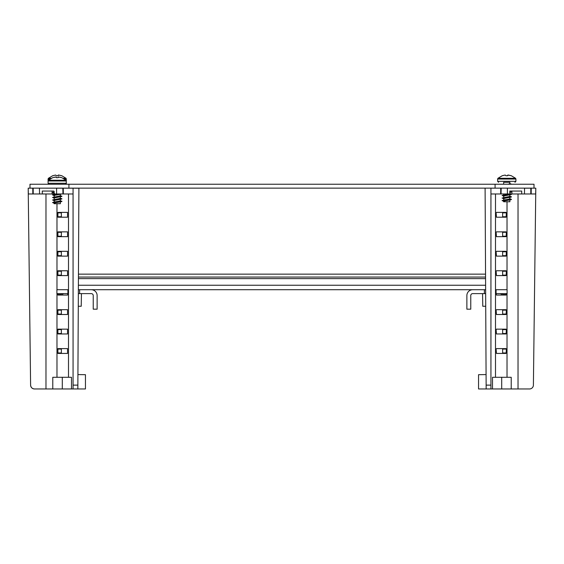 <?xml version="1.0" encoding="UTF-8"?>
<svg xmlns="http://www.w3.org/2000/svg" width="564" height="564" viewBox="0 0 564 564"><rect width="100%" height="100%" fill="white"/><g stroke="black" fill="none" stroke-linecap="round" stroke-linejoin="round"><path stroke-width="0.85" d="M67.92 289.72L67.92 293.611L56.908 293.611L56.908 289.72L68.498 289.72M78.368 289.72L91.29 289.72A5.837 5.837 0 0 1 97.128 295.557L97.128 309.178L93.236 309.178L93.236 295.557A1.946 1.946 0 0 0 91.29 293.611L79.616 293.611L79.616 289.72M78.347 293.611L79.616 293.611M67.92 293.611L68.498 293.611M62.167 295.05A1.946 1.946 0 0 1 64.042 293.611M484.384 289.72L484.384 293.611L472.71 293.611A1.946 1.946 0 0 0 470.764 295.557L470.764 309.178L466.872 309.178L466.872 295.557A5.837 5.837 0 0 1 472.71 289.72L485.632 289.72M495.502 289.72L507.092 289.72L507.092 293.611L496.08 293.611L496.08 289.72M496.08 293.611L495.502 293.611M484.384 293.611L485.653 293.611M499.958 293.611A1.946 1.946 0 0 1 501.833 295.05M502.045 188.136L524.569 188.136L524.435 193.974L530.787 193.974L530.794 188.136L524.562 188.207L534.009 188.136L534.009 184.245L29.991 184.245L29.991 188.136L32.761 188.136L28.249 188.172L39.431 188.136L39.565 193.974L52.107 193.974L52.107 191.055L53.827 191.055L53.855 193.974L62.964 193.974L62.823 188.136L56.597 188.136L56.604 193.974M77.924 374.581L85.446 374.686L85.446 388.97L34.496 388.97A3.892 3.892 0 0 1 30.604 385.12L28.2 188.172L30.604 385.12C30.872 387.447 32.169 388.73 34.496 388.97L45.973 388.97L45.973 193.974M73.059 188.172L73.059 385.12L77.867 385.12L78.897 188.207L33.206 188.136L33.213 193.974L28.348 193.974L28.2 188.172M67.553 217.21L67.553 212.388L67.553 217.21L57.895 217.203L57.895 212.395L67.553 212.388L61.448 212.388A0.973 0.691 -90 0 0 61.363 212.854L61.363 216.745A0.973 0.691 -90 0 0 61.448 217.21M67.553 236.668L67.553 231.853L67.553 236.668L57.895 236.668L57.895 231.853L67.553 231.853L61.448 231.853A0.973 0.691 -90 0 0 61.363 232.312L61.363 236.203A0.973 0.691 -90 0 0 61.448 236.668M67.553 256.127L67.553 251.311L67.553 256.127L57.895 256.127L57.895 251.311L67.553 251.311L61.448 251.311A0.973 0.691 -90 0 0 61.363 251.777L61.363 255.668A0.973 0.691 -90 0 0 61.448 256.127M67.553 275.584L67.553 270.769L67.553 275.584L57.895 275.584L57.895 270.776L67.553 270.769L61.448 270.769A0.973 0.691 -90 0 0 61.363 271.235L61.363 275.126A0.973 0.691 -90 0 0 61.448 275.584M61.448 295.05A0.973 0.691 -90 0 1 61.363 294.584L61.363 293.611M67.553 314.508L67.553 309.692L67.553 314.508L57.895 314.508L57.895 309.692L67.553 309.692L61.448 309.692A0.973 0.691 -90 0 0 61.363 310.158L61.363 314.049A0.973 0.691 -90 0 0 61.448 314.508M67.553 333.966L67.553 329.15L67.553 333.966L57.895 333.966L57.895 329.157L67.553 329.15L61.448 329.15A0.973 0.691 -90 0 0 61.363 329.616L61.363 333.507A0.973 0.691 -90 0 0 61.448 333.966M67.553 353.431L67.553 348.615L67.553 353.431L57.895 353.431L57.895 348.615L67.553 348.615L61.448 348.615A0.973 0.691 -90 0 0 61.363 349.074L61.363 352.965A0.973 0.691 -90 0 0 61.448 353.431M77.867 385.12L77.846 388.97M62.964 193.974L73.059 193.974M42.314 193.974L42.279 191.055L53.827 191.055M33.213 193.974L39.565 193.974M71.487 388.97L71.487 377.295L52.783 377.295L52.783 388.97M73.059 388.97L73.059 385.12M67.553 295.05L67.884 293.611L67.553 295.05L57.895 295.05L57.599 293.611M52.107 193.974L53.855 193.974M70.831 188.157L68.646 188.15M530.787 193.974L531.168 193.974L531.239 188.136L535.8 188.172L533.396 385.12A3.892 3.892 0 0 1 529.504 388.97L490.941 388.97L490.941 188.172L500.733 188.136L490.941 188.172M490.941 388.97L486.154 388.97L485.103 188.207L485.555 274.153L78.445 274.153M490.941 193.974L501.036 193.974L501.177 188.136L63.267 188.136L63.344 193.974M535.8 188.172L535.652 193.974L531.168 193.974M486.154 388.97L478.554 388.97L478.554 374.686L486.076 374.581L478.554 374.686L478.554 388.97M502.552 217.21A0.973 0.691 90 0 0 502.637 216.745L502.637 212.854L502.637 216.745A0.973 0.691 90 0 1 502.552 217.21M502.637 212.854A0.973 0.691 90 0 0 502.552 212.388A0.973 0.691 90 0 1 502.637 212.854L506.401 212.854L506.077 217.21L496.447 217.21L496.116 212.854L496.447 212.388L506.077 212.388L506.401 212.854M502.552 236.668A0.973 0.691 90 0 0 502.637 236.203L502.637 232.312L502.637 236.203A0.973 0.691 90 0 1 502.552 236.668M502.637 232.312A0.973 0.691 90 0 0 502.552 231.853A0.973 0.691 90 0 1 502.637 232.312L506.401 232.312L506.105 236.668L496.447 236.668L496.116 232.312L496.447 231.853L506.105 231.853L506.401 232.312M502.552 256.127A0.973 0.691 90 0 0 502.637 255.668L502.637 251.777L502.637 255.668A0.973 0.691 90 0 1 502.552 256.127M502.637 251.777A0.973 0.691 90 0 0 502.552 251.311A0.973 0.691 90 0 1 502.637 251.777L506.401 251.777L506.105 256.127L496.447 256.127L496.116 251.777L496.447 251.311L506.105 251.311L506.401 251.777M502.552 275.584A0.973 0.691 90 0 0 502.637 275.126L502.637 271.235L502.637 275.126A0.973 0.691 90 0 1 502.552 275.584M502.637 271.235A0.973 0.691 90 0 0 502.552 270.769A0.973 0.691 90 0 1 502.637 271.235L506.401 271.235L506.105 275.584L496.447 275.584L496.116 271.235L496.447 270.769L506.077 270.769L506.401 271.235M502.552 295.05A0.973 0.691 90 0 0 502.637 294.584L502.637 293.611M502.552 314.508A0.973 0.691 90 0 0 502.637 314.049L502.637 310.158L502.637 314.049A0.973 0.691 90 0 1 502.552 314.508M502.637 310.158A0.973 0.691 90 0 0 502.552 309.692A0.973 0.691 90 0 1 502.637 310.158L506.401 310.158L506.105 314.508L496.447 314.508L496.116 310.158L496.447 309.692L506.105 309.692L506.401 310.158M502.552 333.966A0.973 0.691 90 0 0 502.637 333.507L502.637 329.616L502.637 333.507A0.973 0.691 90 0 1 502.552 333.966M502.637 329.616A0.973 0.691 90 0 0 502.552 329.15A0.973 0.691 90 0 1 502.637 329.616L506.401 329.616L506.105 333.966L496.447 333.966L496.116 329.616L496.447 329.15L506.077 329.15L506.401 329.616M502.552 353.431A0.973 0.691 90 0 0 502.637 352.965L502.637 349.074L502.637 352.965A0.973 0.691 90 0 1 502.552 353.431M502.637 349.074A0.973 0.691 90 0 0 502.552 348.615A0.973 0.691 90 0 1 502.637 349.074L506.401 349.074L506.105 353.431L496.447 353.431L496.116 349.074L496.447 348.615L506.105 348.615L506.401 349.074M501.177 188.136L507.403 188.136L507.396 193.974L510.145 193.974L510.173 191.055L521.721 191.055L521.686 193.974L524.435 193.974M501.036 193.974L507.396 193.974M510.173 191.055L511.893 191.055L511.893 193.974L521.686 193.974M511.217 388.97L511.217 377.295L492.513 377.295L492.513 388.97M506.401 293.611L506.105 295.05L496.447 295.05L496.116 293.611M510.455 193.974L511.893 193.974M482.558 293.611L482.777 306.259L485.724 306.259L486.076 374.581M502.552 212.388L496.447 212.388M502.552 231.853L496.447 231.853M502.552 251.311L496.447 251.311M502.552 270.769L496.447 270.769M502.552 309.692L496.447 309.692M502.552 329.15L496.447 329.15M502.552 348.615L496.447 348.615M49.061 184.245L48.088 183.272L66.383 183.272L66.058 180.247L48.405 180.247L52.72 177.653M54.123 203.103L54.123 203.71L60.348 203.71L60.348 201.834L57.232 202.476C54.179 202.786 53.446 203.103 55.032 203.421M60.348 199.402L60.348 200.897L57.232 201.538C54.179 201.849 53.446 202.166 55.032 202.483M54.447 200.763L52.551 199.994L61.864 198.965L54.229 200.474L54.123 202.081M60.348 196.871L60.348 198.366L52.551 199.994M54.447 198.232L52.551 197.463L61.864 196.441L54.229 197.943L54.123 199.55M60.348 194.34L60.348 195.842L54.123 197.104L54.229 195.412L60.348 194.249M54.222 197.21L56.005 197.576M57.02 193.974L52.551 194.94L61.561 193.974M54.447 203.294L52.551 202.525L61.864 201.496L60.242 201.003M61.864 198.965L60.242 198.479M61.864 196.441L60.242 195.948M54.447 195.708L52.551 194.94M54.447 193.177L52.607 192.641L53.834 192.197M58.092 177.681L58.303 176.976L61.751 177.681L58.712 176.976L58.092 177.681L56.372 177.681L56.167 176.976L52.72 177.681L55.688 176.983M56.372 177.681L57.232 177.653M507.974 184.245L509.877 183.772L509.877 182.299L506.768 182.299C496.221 182.299 496.221 182.299 506.768 182.299L503.652 182.299L503.652 184.245M506.768 178.302L497.941 178.302L502.249 175.707L505.217 175.037L502.249 175.735L497.941 178.302L497.617 179.028L515.912 179.028L515.595 178.302L506.768 178.302M503.652 201.158L503.652 201.764L509.877 201.764L509.877 199.889L506.768 200.53C503.715 200.84 502.982 201.158 504.561 201.475M509.877 197.456L509.877 198.951L506.768 199.593C503.715 199.903 502.982 200.22 504.561 200.537M503.976 198.817L502.087 198.049L511.393 197.019L503.758 198.521L503.652 200.135M509.877 194.925L509.877 196.42L502.087 198.049M503.976 196.286L502.087 195.518L511.393 194.495L503.758 195.997L503.652 197.604M509.814 193.974L503.652 195.158L503.652 193.974M503.758 195.264L505.534 195.63M503.976 201.348L502.066 200.587L511.393 199.55L509.778 199.057M511.393 197.019L509.778 196.533M511.393 194.495L509.778 194.002M510.166 192.155L511.463 191.732L510.173 191.513M511.633 184.245L509.574 183.603L511.449 184.139M506.768 182.299C517.308 182.299 517.308 182.299 506.768 182.299M507.628 175.735L507.833 175.03L511.28 175.735L508.249 175.03L507.628 175.735L505.908 175.735L505.217 175.037L505.908 175.735L506.768 175.707M51.225 178.302L48.405 178.302L52.72 175.707L55.688 175.037L52.72 175.735M48.088 183.272L48.088 180.973L66.383 180.973L66.058 178.302L63.246 178.302M58.092 175.735L58.303 175.03L61.751 175.735L58.712 175.03L58.092 175.735L56.372 175.735L55.688 175.037M56.372 175.735L57.232 175.707M511.28 175.707L515.595 178.302L511.28 175.707L508.249 175.03M83.507 289.72L480.493 289.72M485.569 277.072L78.431 277.072M78.276 306.259L81.223 306.259L81.442 293.611M524.569 188.136L530.794 188.136M68.914 184.245L68.914 188.136M495.086 184.245L495.086 188.136M32.832 193.974L32.761 188.136M56.978 203.71L56.978 289.72M56.978 293.611L56.978 377.295M68.498 377.295L68.498 193.974M57.599 212.854L61.363 212.854M61.363 216.745L57.599 216.745M57.599 232.312L61.363 232.312M61.363 236.203L57.599 236.203M57.599 251.777L61.363 251.777M61.363 255.668L57.599 255.668M57.599 271.235L61.363 271.235M61.363 275.126L57.599 275.126M61.363 294.584L57.599 294.584M57.599 310.158L61.363 310.158M61.363 314.049L57.599 314.049M57.599 329.616L61.363 329.616M61.363 333.507L57.599 333.507M57.599 349.074L61.363 349.074M61.363 352.965L57.599 352.965M486.133 385.12L490.941 385.12M500.656 193.974L500.733 188.136M495.502 193.974L495.502 377.295M507.022 377.295L507.022 293.611M507.022 289.72L507.022 201.764M518.034 193.974L518.034 388.97M506.401 216.745L502.637 216.745M506.401 236.203L502.637 236.203M506.401 255.668L502.637 255.668M506.401 275.126L502.637 275.126M506.401 294.584L502.637 294.584M506.401 314.049L502.637 314.049M506.401 333.507L502.637 333.507M506.401 352.965L502.637 352.965M515.912 179.028L515.912 181.326L497.617 181.326L498.59 182.299L497.617 181.326L497.617 179.028M49.992 179.028L48.088 179.028L48.405 178.302M66.383 179.028L64.479 179.028M485.611 285.243L78.389 285.243M78.424 278.63L485.576 278.63M62.301 377.295L62.301 388.97M501.699 377.295L501.699 388.97M48.088 179.028L48.088 180.973L48.405 180.247M54.123 194.488L54.123 193.974M54.426 191.873L52.551 192.409M60.045 195.666L61.913 196.202M54.426 196.935L52.551 197.463M60.045 198.197L61.913 198.732M60.045 200.728L61.913 201.263M54.426 201.99L52.551 202.525M61.864 201.496L60.024 202.032M61.864 193.91L60.024 194.439M66.383 183.272L65.41 184.245M66.058 180.247L61.751 177.653M509.574 191.189L511.449 191.725M509.574 193.72L511.449 194.256M503.955 194.989L502.087 195.518M509.574 196.251L511.449 196.787M509.574 198.782L511.449 199.318M503.955 200.044L502.087 200.58M511.393 199.55L509.553 200.086M511.393 191.964L509.553 192.493M515.912 181.326L514.939 182.299L515.912 181.326M66.058 178.302L61.751 175.707"/></g></svg>
